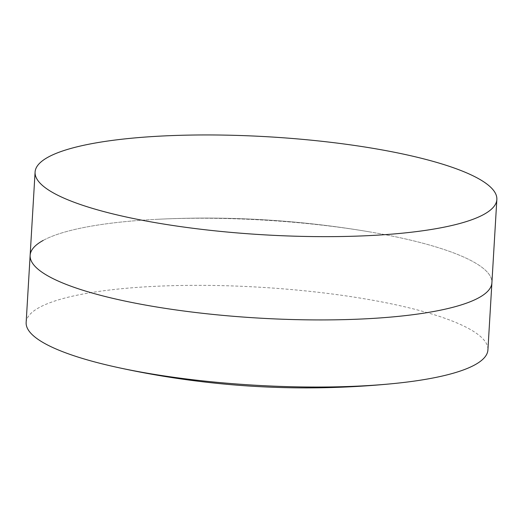 <?xml version="1.0" encoding="UTF-8"?>
<svg xmlns="http://www.w3.org/2000/svg" width="523" height="523" viewBox="0 0 523 523"><rect width="100%" height="100%" fill="white"/><g stroke="black" fill="none" stroke-linecap="round" stroke-linejoin="round"><path stroke-width="0.39" stroke-dasharray="2.62 1.96" d="M43.174 240.43A231.29 49.051 -176.6 0 1 158.26 219.248A231.29 49.051 -176.6 0 1 368.957 231.767A231.29 49.051 -176.6 0 1 491.901 282.793A231.29 49.051 -176.6 0 0 368.957 231.767A976.153 976.153 0 0 0 158.26 219.248A231.29 49.051 -176.6 0 1 368.957 231.767A976.153 976.153 0 0 0 158.26 219.248A231.29 49.051 -176.6 0 0 43.174 240.43A231.29 49.051 -176.6 0 0 30.138 255.361M26.15 322.475A231.29 49.051 -176.6 0 1 39.192 307.55A231.29 49.051 -176.6 0 1 297.293 290.095A231.29 49.051 -176.6 0 1 487.913 349.913"/><path stroke-width="0.78" d="M496.85 199.518A231.29 49.051 -176.6 0 1 483.808 214.443A231.29 49.051 -176.6 0 1 225.707 231.898A231.29 49.051 -176.6 0 1 35.087 172.08A231.29 49.051 -176.6 0 1 48.123 157.148A231.29 49.051 -176.6 0 1 306.23 139.7A231.29 49.051 -176.6 0 1 496.85 199.518L491.901 282.793A231.29 49.051 -176.6 0 1 478.865 297.724A231.29 49.051 -176.6 0 1 220.758 315.179A231.29 49.051 -176.6 0 1 30.138 255.361A231.29 49.051 -176.6 0 1 43.174 240.43M487.913 349.913A231.29 49.051 -176.6 0 1 474.877 364.845A231.29 49.051 -176.6 0 1 393.832 383.542A231.29 49.051 -176.6 0 1 115.59 367.009A231.29 49.051 -176.6 0 1 26.15 322.475L30.138 255.361A231.29 49.051 -176.6 0 0 220.758 315.179A231.29 49.051 -176.6 0 0 478.865 297.724A231.29 49.051 -176.6 0 0 491.901 282.793L487.913 349.913M115.59 367.009A881.451 881.451 0 0 0 393.826 383.542M35.087 172.08L30.138 255.361"/></g></svg>
